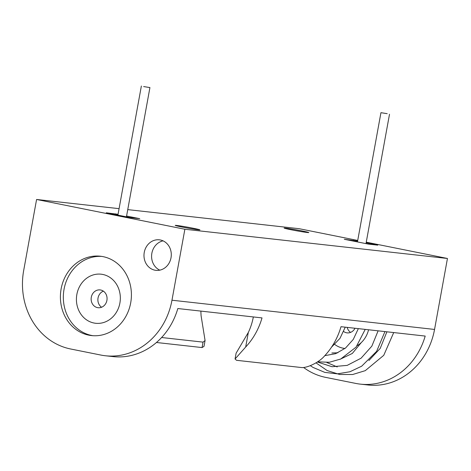 <?xml version="1.0" encoding="UTF-8"?>
<svg xmlns="http://www.w3.org/2000/svg" width="471" height="471" viewBox="0 0 471 471"><rect width="100%" height="100%" fill="white"/><g stroke="black" fill="none" stroke-linecap="round" stroke-linejoin="round"><path stroke-width="0.71" d="M126.581 216.024L139.734 218.668L130.373 217.626L106.293 212.792L118.044 214.311M163.072 240.858A15.355 13.635 -83.6 0 0 151.691 254.422A15.355 13.635 -83.6 0 0 159.81 270.154M245.679 347.027L235.058 358.99L236.118 353.162L248.335 332.426L245.679 347.027A67.824 60.217 -83.6 0 0 262.017 317.907L177.826 308.534A67.824 60.217 96.4 0 1 112.987 356.6L105.38 355.758A67.824 60.217 96.4 0 1 100.759 355.04L70.662 348.993A67.824 60.217 96.4 0 1 23.691 270.436L36.585 199.474L184.868 229.253L171.968 300.215A67.824 60.217 96.4 0 1 105.38 355.758M171.014 257.772A15.355 13.635 96.4 0 1 168.017 264.743A15.355 13.635 96.4 0 1 155.936 270.342A15.355 13.635 96.4 0 1 144.085 253.575A15.355 13.635 96.4 0 1 159.333 239.821A15.355 13.635 96.4 0 1 171.014 257.772M130.691 302.882A39.923 35.449 96.4 0 1 91.492 335.576A39.923 35.449 96.4 0 1 60.677 291.973A39.923 35.449 96.4 0 1 100.323 256.218A39.923 35.449 96.4 0 1 130.691 302.882M248.335 332.426A56.544 50.209 -83.6 0 0 253.339 316.942M303.589 367.486A67.824 60.217 -83.6 0 0 325.638 377.371L355.74 383.418A67.824 60.217 -83.6 0 0 360.356 384.136A67.824 60.217 -83.6 0 0 425.195 336.07L341.004 326.697A67.824 60.217 96.4 0 1 324.666 355.817C318.955 362.67 306.686 368.163 301.505 367.539L236.56 360.309L235.058 358.99M366.255 242.171L447.45 258.473L434.55 329.441A67.824 60.217 96.4 0 1 367.963 384.984L360.356 384.136M161.612 337.519L203.042 342.129L205.073 340.533L204.014 346.368L202.059 347.569L156.46 342.494M357.725 240.457L299.173 228.7L127.747 209.619M119.075 208.653L36.585 199.474M366.138 242.824L377.748 245.155L368.381 244.113L344.301 239.28L357.601 241.111M176.643 225.432A12.54 0.447 -169.7 0 1 190.561 227.728A12.54 0.447 -169.7 0 1 199.91 229.866A12.54 0.447 -169.7 0 1 187.493 228.064A12.54 0.447 -169.7 0 1 175.23 225.385A12.54 0.447 -169.7 0 1 176.643 225.432M285.538 228.129A12.54 0.447 -169.7 0 1 299.456 230.425A12.54 0.447 -169.7 0 1 308.805 232.568A12.54 0.447 -169.7 0 1 296.389 230.761A12.54 0.447 -169.7 0 1 284.125 228.082A12.54 0.447 -169.7 0 1 285.538 228.129M447.45 258.473L184.868 229.253M353.662 240.322L353.515 241.128M205.073 340.533L201.111 315.87A56.544 50.209 96.4 0 1 200.899 311.107M92.958 335.705A39.923 35.449 96.4 0 1 63.603 292.303A39.923 35.449 96.4 0 1 101.783 256.412M115.654 213.834L115.507 214.641M387.215 113.682L380.945 112.681L387.215 113.682M143.655 86.576L149.925 87.577L143.655 86.576M119.893 303.059A24.698 21.931 96.4 0 1 83.797 317.607A24.698 21.931 96.4 0 1 91.439 275.547A24.698 21.931 96.4 0 1 119.893 303.059M106.905 300.386A8.955 7.954 96.4 0 1 98.115 307.722A8.955 7.954 96.4 0 1 91.197 297.937A8.955 7.954 96.4 0 1 100.093 289.918A8.955 7.954 96.4 0 1 106.905 300.386M101.577 307.245A8.955 7.954 96.4 0 1 97.939 298.691A8.955 7.954 96.4 0 1 103.367 291.143M347.18 327.386A8.955 7.954 -83.6 0 0 350.577 332.391M343.7 331.549A8.955 7.954 -83.6 0 0 347.109 332.867A8.955 7.954 -83.6 0 0 354.993 328.252M334.757 344.436A24.698 21.931 -83.6 0 0 344.996 348.463M357.242 345.626A24.698 21.931 -83.6 0 0 368.563 329.765M434.55 329.441L171.968 300.215M202.059 347.569L203.042 342.129M365.991 243.637L389.505 114.241M357.454 241.923L380.945 112.681M126.434 216.837L149.925 87.577M117.903 215.123L141.365 86.016M386.903 331.808L380.191 348.434L368.887 360.527M378.119 330.83L371.855 346.126L361.08 358.195L347.198 365.384L332.026 366.721L317.383 361.975M358.343 328.628L353.285 339.397L345.508 348.063L335.67 353.674L324.807 355.664M393.715 332.561L383.753 355.317L365.26 370.659L352.649 374.516L339.62 374.48L327.157 370.553L315.988 362.853M384.942 331.59L376.612 351.372L361.663 366.202L349.977 371.743L337.407 373.85L324.813 372.39L313.05 367.433L310.301 365.667M365.208 329.394L356.082 347.103L340.727 359.008L329.323 362.276L317.601 361.828M345.249 327.168L340.003 338.313L331.543 347.133M337.218 366.944L326.821 362.505M337.866 352.779L331.855 352.979M361.298 342.547L352.314 353.456L340.062 359.302"/></g></svg>
